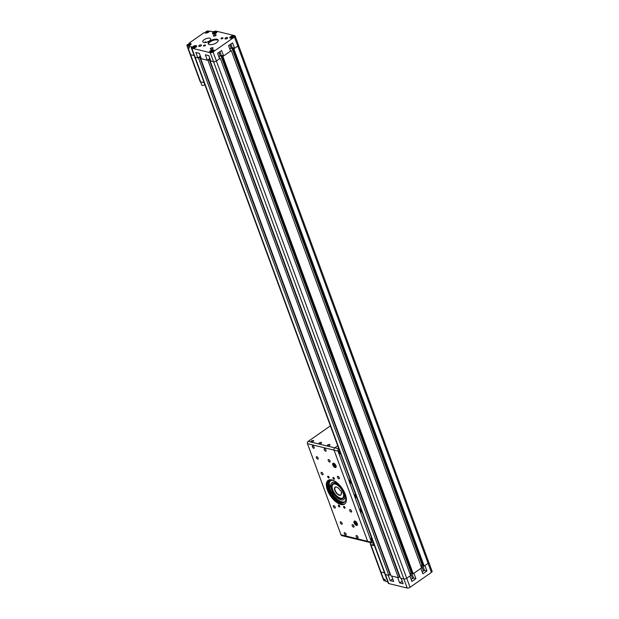 <?xml version="1.0" encoding="UTF-8"?>
<svg xmlns="http://www.w3.org/2000/svg" width="619" height="619" viewBox="0 0 619 619"><rect width="100%" height="100%" fill="white"/><g stroke="black" fill="none" stroke-linecap="round" stroke-linejoin="round"><path stroke-width="0.93" d="M198.521 58.062L199.736 57.211L390.063 574.494L388.84 575.353L198.521 58.062L195.124 57.234A2.12 0.89 159.8 0 1 194.652 56.902A2.12 0.89 -20.2 0 0 195.124 57.234L197.856 57.9L200.378 56.143M199.736 57.211L199.078 57.049M201.152 58.256L200.68 58.588L207.999 60.368L209.222 59.517L208.557 59.354M210.63 60.561L210.158 60.894L213.555 61.714A2.12 0.89 -20.2 0 0 216.395 60.971L219.575 58.759L217.578 53.335L221.61 50.518L223.606 55.95L230.562 51.091L228.566 45.667L232.597 42.858L234.593 48.282L237.773 46.069L233.881 48.785L233.084 48.592L233.804 48.089M428.309 561.975A2.12 0.89 -20.2 0 1 428.774 562.307L432.101 571.345A2.12 0.89 159.8 0 1 431.428 572.405L428.1 563.36A2.12 0.89 -20.2 0 0 428.774 562.307A2.12 0.89 159.8 0 1 428.1 563.36L424.92 565.573L426.917 570.997L422.885 573.813L420.889 568.381L413.925 573.24L415.922 578.664L411.898 581.473L409.894 576.049L406.722 578.262L410.614 575.546L220.287 58.256L216.395 60.971A2.12 0.89 159.8 0 1 213.555 61.714L210.228 52.677A2.12 0.89 -20.2 0 0 213.068 51.926L234.446 37.024A2.12 0.89 -20.2 0 0 235.119 35.972A2.12 0.89 -20.2 0 0 234.655 35.639L216.224 31.159A2.12 0.89 -20.2 0 0 214.321 31.414A2.12 0.89 159.8 0 1 212.418 31.67L210.089 31.097L208.41 32.273A2.12 0.89 -20.2 0 1 205.562 33.016L204.115 32.66L189.151 43.098L189.46 43.941M220.287 58.256L219.358 58.171M218.847 56.786L221.076 55.354M222.817 55.756L222.097 56.259L222.886 56.445L231.282 50.596L230.345 50.503M229.842 49.125L232.071 47.686M428.774 562.307L238.447 45.017A2.12 0.89 159.8 0 1 237.773 46.069A2.12 0.89 -20.2 0 0 238.447 45.017A2.12 0.89 -20.2 0 0 237.982 44.684M234.446 37.024L428.1 563.36L424.201 566.076L423.411 565.882L233.084 48.592M423.087 565L420.881 565.913M231.282 50.596L421.609 567.886L413.213 573.736L412.424 573.542L222.097 56.259M412.099 572.66L409.894 573.573M210.158 60.894L400.485 578.177L403.882 579.005A2.12 0.89 -20.2 0 0 406.722 578.262A2.12 0.89 159.8 0 1 403.882 579.005L401.143 578.339L403.139 583.763L399.657 582.92L397.661 577.496L391.665 576.034L393.661 581.458L390.179 580.614L388.183 575.19L385.444 574.525L388.84 575.353M209.222 59.517L399.541 576.8L398.327 577.659L207.999 60.368M200.68 58.588L390.999 575.871L398.327 577.659M431.428 572.405L410.049 587.307A2.12 0.89 159.8 0 1 407.209 588.05L388.771 583.57L385.444 574.525A2.12 0.89 159.8 0 1 384.979 574.192A2.12 0.89 -20.2 0 0 385.444 574.525L191.797 48.189L210.228 52.677M424.201 566.076L233.881 48.785M422.692 564.899L232.419 47.756M422.119 565.046L231.792 47.756M413.213 573.736L222.886 56.445M411.697 572.567L221.424 55.416M411.124 572.714L220.805 55.424M387.819 581.899L385.691 581.38L384.964 579.392L383.509 579.036A2.12 0.89 159.8 0 1 383.045 578.711L380.453 571.654A2.12 0.89 -20.2 0 0 380.917 571.987A2.12 0.89 159.8 0 1 380.453 571.654L370.472 544.527A2.12 0.89 159.8 0 1 370.588 544M374.503 545.726L370.936 544.852L380.917 571.987L384.492 572.854L380.917 571.987L383.509 579.036M388.771 583.57A2.12 0.89 159.8 0 1 388.306 583.237L191.325 47.856A2.12 0.89 -20.2 0 0 191.797 48.189M412.146 572.807L411.403 572.645M423.141 565.139L422.39 564.977M385.072 573.712A2.12 0.89 -20.2 0 0 384.979 574.192M402.18 581.164L399.657 582.92M426.917 570.997L424.549 570.424L422.088 571.639M415.922 578.664L413.554 578.084L411.093 579.307M392.701 578.858L390.179 580.614M204.525 42.572L205.554 41.759L206.15 42.386M221.2 38.827A1.06 0.449 -20.2 0 0 222.383 38.595A1.06 0.449 -20.2 0 0 222.964 37.929A1.06 0.449 -20.2 0 0 222.724 37.767A1.06 0.449 -20.2 0 0 221.54 37.999A1.06 0.449 -20.2 0 0 220.968 38.664A1.06 0.449 -20.2 0 0 221.2 38.827M203.721 46.061A1.06 0.449 -20.2 0 0 204.904 45.837A1.06 0.449 -20.2 0 0 205.477 45.164A1.06 0.449 -20.2 0 0 205.245 45.001A1.06 0.449 -20.2 0 0 204.061 45.233A1.06 0.449 -20.2 0 0 203.489 45.899A1.06 0.449 -20.2 0 0 203.721 46.061M199.063 46.34A1.447 0.604 -20.2 0 0 200.68 46.023A1.447 0.604 -20.2 0 0 201.454 45.117A1.447 0.604 -20.2 0 0 201.144 44.893A1.447 0.604 -20.2 0 0 199.527 45.21A1.447 0.604 -20.2 0 0 198.745 46.116A1.447 0.604 -20.2 0 0 199.063 46.34M213.717 36.119A1.447 0.604 -20.2 0 0 215.335 35.801A1.447 0.604 -20.2 0 0 216.116 34.896A1.447 0.604 -20.2 0 0 215.799 34.672A1.447 0.604 -20.2 0 0 214.182 34.989A1.447 0.604 -20.2 0 0 213.408 35.894A1.447 0.604 -20.2 0 0 213.717 36.119M225.308 38.935A1.447 0.604 -20.2 0 0 226.918 38.626A1.447 0.604 -20.2 0 0 227.699 37.713A1.447 0.604 -20.2 0 0 227.382 37.488A1.447 0.604 -20.2 0 0 225.773 37.805A1.447 0.604 -20.2 0 0 224.991 38.711A1.447 0.604 -20.2 0 0 225.308 38.935M210.653 49.156A1.447 0.604 -20.2 0 0 212.263 48.847A1.447 0.604 -20.2 0 0 213.044 47.934A1.447 0.604 -20.2 0 0 212.727 47.709A1.447 0.604 -20.2 0 0 211.118 48.027A1.447 0.604 -20.2 0 0 210.336 48.932A1.447 0.604 -20.2 0 0 210.653 49.156M192.78 47.996A2.337 0.983 -20.2 0 0 195.387 47.485A2.337 0.983 -20.2 0 0 196.649 46.023A2.337 0.983 -20.2 0 0 196.138 45.659A2.337 0.983 -20.2 0 0 193.53 46.17A2.337 0.983 -20.2 0 0 192.269 47.632A2.337 0.983 -20.2 0 0 192.78 47.996M212.928 33.944A2.337 0.983 -20.2 0 0 215.544 33.434A2.337 0.983 -20.2 0 0 216.805 31.971A2.337 0.983 -20.2 0 0 216.286 31.608A2.337 0.983 -20.2 0 0 213.679 32.111A2.337 0.983 -20.2 0 0 212.418 33.581A2.337 0.983 -20.2 0 0 212.928 33.944M210.158 52.228A2.337 0.983 -20.2 0 0 212.766 51.717A2.337 0.983 -20.2 0 0 214.027 50.247A2.337 0.983 -20.2 0 0 213.516 49.884A2.337 0.983 -20.2 0 0 210.909 50.394A2.337 0.983 -20.2 0 0 209.648 51.864A2.337 0.983 -20.2 0 0 210.158 52.228M230.307 38.177A2.337 0.983 -20.2 0 0 232.922 37.666A2.337 0.983 -20.2 0 0 234.183 36.196A2.337 0.983 -20.2 0 0 233.673 35.832A2.337 0.983 -20.2 0 0 231.057 36.343A2.337 0.983 -20.2 0 0 229.796 37.805A2.337 0.983 -20.2 0 0 230.307 38.177M209.408 44.576A5.308 2.228 -20.2 0 0 215.335 43.415A5.308 2.228 -20.2 0 0 218.205 40.08A5.308 2.228 -20.2 0 0 217.037 39.252A5.308 2.228 -20.2 0 0 211.11 40.413A5.308 2.228 -20.2 0 0 208.239 43.748A5.308 2.228 -20.2 0 0 209.408 44.576M218.259 40.475A5.308 2.228 -20.2 0 0 217.308 39.98A5.308 2.228 -20.2 0 0 211.783 40.939A5.308 2.228 -20.2 0 0 208.448 44.081M203.721 42.471A4.248 1.78 -20.2 0 0 208.464 41.55A4.248 1.78 -20.2 0 0 210.754 38.881A4.248 1.78 -20.2 0 0 209.826 38.216A4.248 1.78 -20.2 0 0 205.082 39.144A4.248 1.78 -20.2 0 0 202.784 41.813A4.248 1.78 -20.2 0 0 203.721 42.471M191.372 47.47L191.039 46.572L188.71 46.007L189.445 47.996L187.998 47.64A2.12 0.89 159.8 0 1 187.534 47.307A2.12 0.89 159.8 0 1 187.503 47.168M187.998 47.64L190.59 54.696A2.12 0.89 159.8 0 1 190.126 54.364A2.12 0.89 -20.2 0 0 190.59 54.696L194.165 55.563L190.59 54.696L200.571 81.824L204.146 82.698M407.209 588.05L213.555 61.714L210.816 61.049L208.82 55.625L205.346 54.782L207.342 60.205L201.337 58.743L199.341 53.319L195.859 52.476L197.856 57.9M188.71 46.007L190.389 44.831A2.12 0.89 -20.2 0 0 191.07 43.779A2.12 0.89 -20.2 0 0 190.598 43.446L189.151 43.098M191.039 46.572A2.12 0.89 159.8 0 1 191.503 46.905A2.12 0.89 159.8 0 1 191.418 47.377A2.12 0.89 -20.2 0 0 191.325 47.856M229.765 48.924L232.226 47.709L234.593 48.282M218.778 56.592L221.231 55.37L223.606 55.95M207.342 60.205L209.856 58.449M370.936 544.852A2.12 0.89 159.8 0 1 370.472 544.527M370.03 542.492L370.75 544.449A2.12 0.89 -20.2 0 0 371.222 544.782A2.12 0.89 -20.2 0 0 373.922 544.132M187.534 47.307L200.107 81.491A2.12 0.89 -20.2 0 0 200.571 81.824L201.724 85.035A2.12 0.89 159.8 0 0 202.189 85.368A2.12 0.89 159.8 0 0 204.889 84.718M328.735 477.992A1.06 0.511 -124.9 0 0 329.014 477.961A1.06 0.511 -124.9 0 0 328.96 477.025A1.06 0.511 -124.9 0 0 328.07 476.181A1.06 0.511 -124.9 0 0 327.799 476.22A1.06 0.511 -124.9 0 0 327.846 477.156A1.06 0.511 -124.9 0 0 328.735 477.992M344.651 508.214A1.06 0.511 -124.9 0 0 344.922 508.184A1.06 0.511 -124.9 0 0 344.876 507.24A1.06 0.511 -124.9 0 0 343.986 506.404A1.06 0.511 -124.9 0 0 343.707 506.443A1.06 0.511 -124.9 0 0 343.762 507.379A1.06 0.511 -124.9 0 0 344.651 508.214M339.382 506.93A1.06 0.511 -124.9 0 0 339.661 506.899A1.06 0.511 -124.9 0 0 339.607 505.963A1.06 0.511 -124.9 0 0 338.717 505.127A1.06 0.511 -124.9 0 0 338.446 505.158A1.06 0.511 -124.9 0 0 338.492 506.094A1.06 0.511 -124.9 0 0 339.382 506.93M334.005 479.276A1.06 0.511 -124.9 0 0 334.275 479.238A1.06 0.511 -124.9 0 0 334.229 478.301A1.06 0.511 -124.9 0 0 333.339 477.466A1.06 0.511 -124.9 0 0 333.061 477.497A1.06 0.511 -124.9 0 0 333.115 478.441A1.06 0.511 -124.9 0 0 334.005 479.276M322.53 474.804A1.447 0.696 -124.9 0 0 322.901 474.758A1.447 0.696 -124.9 0 0 322.832 473.481A1.447 0.696 -124.9 0 0 321.625 472.343A1.447 0.696 -124.9 0 0 321.253 472.39A1.447 0.696 -124.9 0 0 321.323 473.667A1.447 0.696 -124.9 0 0 322.53 474.804M334.771 508.083A1.447 0.696 -124.9 0 0 335.142 508.037A1.447 0.696 -124.9 0 0 335.072 506.76A1.447 0.696 -124.9 0 0 333.865 505.622A1.447 0.696 -124.9 0 0 333.494 505.669A1.447 0.696 -124.9 0 0 333.564 506.946A1.447 0.696 -124.9 0 0 334.771 508.083M338.856 478.773A1.447 0.696 -124.9 0 0 339.227 478.727A1.447 0.696 -124.9 0 0 339.158 477.45A1.447 0.696 -124.9 0 0 337.951 476.313A1.447 0.696 -124.9 0 0 337.572 476.359A1.447 0.696 -124.9 0 0 337.649 477.636A1.447 0.696 -124.9 0 0 338.856 478.773M351.097 512.052A1.447 0.696 -124.9 0 0 351.468 512.006A1.447 0.696 -124.9 0 0 351.399 510.729A1.447 0.696 -124.9 0 0 350.192 509.592A1.447 0.696 -124.9 0 0 349.82 509.638A1.447 0.696 -124.9 0 0 349.89 510.915A1.447 0.696 -124.9 0 0 351.097 512.052M345.673 535.11A1.447 0.696 -124.9 0 0 346.044 535.064A1.447 0.696 -124.9 0 0 345.975 533.787A1.447 0.696 -124.9 0 0 344.768 532.649A1.447 0.696 -124.9 0 0 344.396 532.696A1.447 0.696 -124.9 0 0 344.466 533.973A1.447 0.696 -124.9 0 0 345.673 535.11M357.527 537.988A1.447 0.696 -124.9 0 0 357.898 537.942A1.447 0.696 -124.9 0 0 357.828 536.665A1.447 0.696 -124.9 0 0 356.621 535.528A1.447 0.696 -124.9 0 0 356.242 535.574A1.447 0.696 -124.9 0 0 356.32 536.851A1.447 0.696 -124.9 0 0 357.527 537.988M341.68 524.254A1.447 0.696 -124.9 0 0 342.052 524.208A1.447 0.696 -124.9 0 0 341.982 522.931A1.447 0.696 -124.9 0 0 340.775 521.794A1.447 0.696 -124.9 0 0 340.404 521.84A1.447 0.696 -124.9 0 0 340.473 523.117A1.447 0.696 -124.9 0 0 341.68 524.254M353.534 527.14A1.447 0.696 -124.9 0 0 353.906 527.094A1.447 0.696 -124.9 0 0 353.836 525.817A1.447 0.696 -124.9 0 0 352.629 524.68A1.447 0.696 -124.9 0 0 352.25 524.726A1.447 0.696 -124.9 0 0 352.319 526.003A1.447 0.696 -124.9 0 0 353.534 527.14M313.732 448.288A1.447 0.696 -124.9 0 0 314.104 448.249A1.447 0.696 -124.9 0 0 314.034 446.972A1.447 0.696 -124.9 0 0 312.827 445.835A1.447 0.696 -124.9 0 0 312.456 445.873A1.447 0.696 -124.9 0 0 312.525 447.15A1.447 0.696 -124.9 0 0 313.732 448.288M317.725 459.143A1.447 0.696 -124.9 0 0 318.096 459.097A1.447 0.696 -124.9 0 0 318.027 457.82A1.447 0.696 -124.9 0 0 316.82 456.683A1.447 0.696 -124.9 0 0 316.448 456.729A1.447 0.696 -124.9 0 0 316.518 458.006A1.447 0.696 -124.9 0 0 317.725 459.143M325.579 451.174A1.447 0.696 -124.9 0 0 325.958 451.127A1.447 0.696 -124.9 0 0 325.888 449.851A1.447 0.696 -124.9 0 0 324.673 448.713A1.447 0.696 -124.9 0 0 324.302 448.76A1.447 0.696 -124.9 0 0 324.371 450.036A1.447 0.696 -124.9 0 0 325.579 451.174M329.571 462.029A1.447 0.696 -124.9 0 0 329.95 461.983A1.447 0.696 -124.9 0 0 329.881 460.706A1.447 0.696 -124.9 0 0 328.666 459.569A1.447 0.696 -124.9 0 0 328.294 459.615A1.447 0.696 -124.9 0 0 328.364 460.892A1.447 0.696 -124.9 0 0 329.571 462.029M311.249 441.951A1.447 0.604 -20.2 0 0 312.858 441.633A1.447 0.604 -20.2 0 0 313.64 440.728A1.447 0.604 -20.2 0 0 313.322 440.504A1.447 0.604 -20.2 0 0 311.713 440.821A1.447 0.604 -20.2 0 0 310.931 441.726A1.447 0.604 -20.2 0 0 311.249 441.951M319.149 443.877A1.447 0.604 -20.2 0 0 320.758 443.56A1.447 0.604 -20.2 0 0 321.54 442.655A1.447 0.604 -20.2 0 0 321.222 442.423A1.447 0.604 -20.2 0 0 319.613 442.74A1.447 0.604 -20.2 0 0 318.831 443.645A1.447 0.604 -20.2 0 0 319.149 443.877M327.575 445.92A1.447 0.604 -20.2 0 0 329.184 445.61A1.447 0.604 -20.2 0 0 329.966 444.697A1.447 0.604 -20.2 0 0 329.648 444.473A1.447 0.604 -20.2 0 0 328.039 444.79A1.447 0.604 -20.2 0 0 327.258 445.695A1.447 0.604 -20.2 0 0 327.575 445.92M335.204 467.546A2.546 1.223 -124.9 0 0 335.862 467.461A2.546 1.223 -124.9 0 0 335.738 465.209A2.546 1.223 -124.9 0 0 333.602 463.205A2.546 1.223 -124.9 0 0 332.945 463.283A2.546 1.223 -124.9 0 0 333.068 465.534A2.546 1.223 -124.9 0 0 335.204 467.546M356.498 525.423A2.546 1.223 -124.9 0 0 357.155 525.345A2.546 1.223 -124.9 0 0 357.031 523.086A2.546 1.223 -124.9 0 0 354.896 521.082A2.546 1.223 -124.9 0 0 354.238 521.159A2.546 1.223 -124.9 0 0 354.362 523.419A2.546 1.223 -124.9 0 0 356.498 525.423M340.883 504.5A14.438 6.948 -124.9 0 0 344.621 504.044A14.438 6.948 -124.9 0 0 343.916 491.277A14.438 6.948 -124.9 0 0 331.838 479.903A14.438 6.948 -124.9 0 0 328.101 480.359A14.438 6.948 -124.9 0 0 328.805 493.126A14.438 6.948 -124.9 0 0 340.883 504.5M344.961 503.765A14.438 6.948 55.1 0 1 341.603 503.998A14.438 6.948 55.1 0 1 329.734 493.018A14.438 6.948 55.1 0 1 328.48 480.127M330.407 425.864L308.169 441.378L334.763 447.846L337.734 445.773L334.763 447.846A1.702 1.308 103.7 0 0 334.074 450.145A1.702 1.308 -76.3 0 1 334.763 447.846L338.817 448.729M341.015 534.831L367.616 541.3A1.702 1.308 103.7 0 0 368.437 542.097A1.702 1.308 -76.3 0 1 367.616 541.3L334.074 450.145L307.481 443.676L341.015 534.831A1.702 1.308 103.7 0 0 341.835 535.628L368.437 542.097A1.702 1.308 103.7 0 0 369.365 541.896M330.252 491.919A14.438 6.948 55.1 0 1 328.364 487.168M343.112 489.853A13.185 6.345 55.1 0 1 344.234 502.373A13.185 6.345 55.1 0 1 340.821 502.79A13.185 6.345 55.1 0 1 332.852 496.987L333.618 496.453A1.973 0.952 55.1 0 1 333.045 494.109L333.037 494.063A11.761 5.656 55.1 0 1 331.691 491.811L329.919 491.95A15.073 7.25 55.1 0 1 327.931 486.944M308.169 441.378A1.702 1.308 103.7 0 0 307.481 443.676M341.108 499.889A10.275 4.944 55.1 0 1 332.504 491.796A10.275 4.944 55.1 0 1 332.008 482.704A10.275 4.944 55.1 0 1 334.67 482.379A10.275 4.944 55.1 0 1 343.266 490.472A10.275 4.944 55.1 0 1 343.762 499.564A10.275 4.944 55.1 0 1 341.108 499.889M332.039 482.688A10.275 4.944 55.1 0 1 332.07 482.665A10.275 4.944 55.1 0 1 334.724 482.34A10.275 4.944 55.1 0 1 343.328 490.434A10.275 4.944 55.1 0 1 343.824 499.518A10.275 4.944 55.1 0 1 343.793 499.541M332.875 494.457A12.651 6.089 -124.9 0 0 341.912 501.87A12.651 6.089 -124.9 0 0 345.023 501.576A12.651 6.089 55.1 0 1 341.85 501.916A12.651 6.089 55.1 0 1 332.86 494.566M330.678 480.731A12.651 6.089 -124.9 0 0 329.153 484.422M329.525 487.308A12.651 6.089 -124.9 0 0 331.273 491.811M331.196 491.819A12.651 6.089 55.1 0 1 329.463 487.354M329.099 484.344A12.651 6.089 55.1 0 1 330.647 480.754A12.651 6.089 55.1 0 1 332.047 480.228M335.289 484.081A8.279 3.985 -124.9 0 0 332.132 486.704A8.279 3.985 -124.9 0 0 340.055 498.063A8.279 3.985 -124.9 0 0 340.481 498.187A8.279 3.985 -124.9 0 0 343.019 492.384A8.279 3.985 -124.9 0 0 335.289 484.081M343.816 494.132A8.496 4.085 55.1 0 1 342.895 497.993A8.496 4.085 55.1 0 1 340.705 498.264A8.496 4.085 55.1 0 1 340.264 498.133A8.496 4.085 55.1 0 1 340.156 498.094M332.14 486.596A8.496 4.085 55.1 0 1 332.14 486.488A8.496 4.085 55.1 0 1 333.184 484.066A8.496 4.085 55.1 0 1 335.374 483.795A8.496 4.085 55.1 0 1 337.123 484.538M341.688 492.469L341.208 492.933A4.882 2.352 55.1 0 1 341.278 493.745A4.882 2.352 55.1 0 1 339.421 495.293A4.882 2.352 55.1 0 1 334.856 490.395A4.882 2.352 55.1 0 1 336.357 486.975A4.882 2.352 55.1 0 1 336.612 487.052A4.882 2.352 55.1 0 1 340.411 490.759L341.123 490.937L341.92 493.103L341.208 492.933M336.713 487.091A4.673 2.244 -124.9 0 0 336.574 487.052A4.673 2.244 -124.9 0 0 335.366 487.199A4.673 2.244 -124.9 0 0 335.591 491.331A4.673 2.244 -124.9 0 0 339.506 495.007A4.673 2.244 -124.9 0 0 340.713 494.86A4.673 2.244 -124.9 0 0 341.278 493.637M327.296 486.619L329.161 487.548A11.761 5.656 55.1 0 1 328.952 485.567L328.921 485.52A1.973 0.952 55.1 0 1 327.714 483.021A13.185 6.345 55.1 0 1 329.146 480.746A13.185 6.345 55.1 0 1 332.558 480.329A13.185 6.345 55.1 0 1 336.078 482M327.9 485.536L328.457 486.604L327.9 485.536M330.639 492.987L331.204 494.055L330.639 492.987M329.904 487.037L329.919 487.014A11.761 5.656 55.1 0 1 329.718 485.033L329.687 484.986A1.973 0.952 55.1 0 1 328.48 482.487L327.714 483.021L328.48 482.487A13.185 6.345 55.1 0 1 329.548 480.506M344.59 502.079A13.185 6.345 55.1 0 1 341.587 502.264A13.185 6.345 55.1 0 1 333.618 496.453L332.852 496.987A1.973 0.952 55.1 0 1 332.279 494.643L332.271 494.596A11.761 5.656 55.1 0 1 330.925 492.345L329.432 492.461M329.919 491.95L329.37 492.337M335.173 465.565L335.127 466.386L334.353 466.2L333.68 464.358L335.173 465.565M335.173 465.627L334.353 466.2M334.484 464.59L333.633 465.186M356.474 523.442L356.42 524.27L355.646 524.076L354.973 522.243L356.474 523.442M356.467 523.512L355.646 524.076M355.778 522.467L354.927 523.063M361.07 511.681A3.188 2.453 103.7 0 0 361.597 511.402A3.188 2.453 103.7 0 0 361.813 511.232M360.459 510.451A1.78 1.37 103.7 0 0 361.156 510.203A1.78 1.37 103.7 0 0 361.372 510.025M355.747 497.212A3.188 2.453 103.7 0 0 356.273 496.933A3.188 2.453 103.7 0 0 356.49 496.763M355.136 495.981A1.78 1.37 103.7 0 0 355.832 495.734A1.78 1.37 103.7 0 0 356.049 495.556M350.424 482.743A3.188 2.453 103.7 0 0 350.95 482.456A3.188 2.453 103.7 0 0 351.166 482.294M349.812 481.512A1.78 1.37 103.7 0 0 350.509 481.265A1.78 1.37 103.7 0 0 350.725 481.087M339.645 453.441A3.188 2.453 103.7 0 0 340.171 453.162A3.188 2.453 103.7 0 0 340.388 452.992M339.034 452.21A1.78 1.37 103.7 0 0 339.73 451.963A1.78 1.37 103.7 0 0 339.947 451.785M371.849 540.983A3.188 2.453 103.7 0 0 372.383 540.697A3.188 2.453 103.7 0 0 372.599 540.534M371.238 539.753A1.78 1.37 103.7 0 0 371.942 539.505A1.78 1.37 103.7 0 0 372.151 539.327M371.562 542.259L367.616 541.3L334.074 450.145L338.02 451.104L371.562 542.259A1.702 1.308 103.7 0 0 372.383 543.064A1.702 1.308 103.7 0 0 373.319 542.855L373.427 542.786M360.66 508.098A3.188 2.453 103.7 0 0 362.115 512.331A3.188 2.453 103.7 0 0 362.231 512.354M355.337 493.629A3.188 2.453 103.7 0 0 356.792 497.862A3.188 2.453 103.7 0 0 356.908 497.885M350.014 479.16A3.188 2.453 103.7 0 0 351.468 483.393A3.188 2.453 103.7 0 0 351.584 483.416M339.235 449.858A3.188 2.453 103.7 0 0 340.682 454.091A3.188 2.453 103.7 0 0 340.798 454.114M371.446 537.4A3.188 2.453 103.7 0 0 372.893 541.633A3.188 2.453 103.7 0 0 373.009 541.656M338.709 448.806A1.702 1.308 103.7 0 0 338.02 451.104M193.739 46.781L195.674 46.526L194.118 47.609L193.345 47.415L193.739 46.781L194.033 47.586M195.217 47.183L194.9 46.34M213.888 32.73L215.83 32.474L214.275 33.558L213.501 33.364L213.888 32.73L214.189 33.534M215.366 33.132L215.056 32.281M231.274 36.962L233.208 36.699L231.653 37.782L230.879 37.597L231.274 36.962L231.568 37.759M232.744 37.364L232.434 36.513M211.118 51.013L213.052 50.75L211.497 51.834L210.731 51.648L211.118 51.013L211.412 51.81M212.596 51.416L212.278 50.565M189.925 44.034A1.803 0.758 159.8 0 1 190.296 44.313A1.803 0.758 159.8 0 1 189.321 45.442A1.803 0.758 159.8 0 1 187.309 45.837A1.803 0.758 159.8 0 1 186.915 45.558L187.542 47.276A1.803 0.758 -20.2 0 0 187.944 47.555A1.803 0.758 -20.2 0 0 189.244 47.446M187.952 44.692L189.507 44.483L188.261 45.349L187.642 45.202L187.952 44.692L188.191 45.334M189.135 45.017L188.888 44.336M206.576 31.701L208.131 31.499L206.885 32.366L206.266 32.211L206.576 31.701L206.816 32.35M207.767 32.026L207.512 31.345M410.049 587.307L213.068 51.926M424.549 570.424L422.553 565M423.411 570.718L421.485 565.487M412.416 578.386L410.498 573.155M413.554 578.084L411.558 572.66M190.931 44.336L190.598 43.446M219.892 51.717L221.231 55.37M218.894 52.414L220.093 55.671M230.879 44.057L232.226 47.709M229.889 44.746L231.088 48.003M328.65 487.315A14.013 6.739 -124.9 0 0 330.476 491.896M340.682 498.728A8.914 4.287 55.1 0 1 332.357 489.791A8.914 4.287 55.1 0 1 335.096 483.54A8.914 4.287 55.1 0 1 343.413 492.476A8.914 4.287 55.1 0 1 340.682 498.728M331.645 491.772L330.879 492.306M331.691 491.811L330.925 492.345M333.037 494.063L332.271 494.596M333.045 494.109L332.279 494.643M329.718 485.033L328.952 485.567M329.919 487.014L329.161 487.548M329.687 484.986L328.921 485.52M333.022 464.242A2.12 1.021 55.1 0 1 333.277 463.569A2.12 1.021 55.1 0 1 333.827 463.499A2.12 1.021 55.1 0 1 335.606 465.171A2.12 1.021 55.1 0 1 335.707 467.051A2.12 1.021 55.1 0 1 335.158 467.121M335.026 467.074A1.996 0.959 -124.9 0 0 335.637 465.674A1.996 0.959 -124.9 0 0 333.78 463.677A1.996 0.959 -124.9 0 0 333.161 465.07A1.996 0.959 -124.9 0 0 335.026 467.074A2.12 1.021 55.1 0 1 334.987 467.066M354.316 522.119A2.12 1.021 55.1 0 1 354.579 521.446A2.12 1.021 55.1 0 1 355.12 521.384A2.12 1.021 55.1 0 1 356.9 523.055A2.12 1.021 55.1 0 1 357.001 524.927A2.12 1.021 55.1 0 1 356.451 524.997M356.32 524.951A1.996 0.959 -124.9 0 0 356.939 523.55A1.996 0.959 -124.9 0 0 355.074 521.554A1.996 0.959 -124.9 0 0 354.463 522.954A1.996 0.959 -124.9 0 0 356.32 524.951A2.12 1.021 55.1 0 1 356.281 524.943M192.656 47.965A2.12 0.89 159.8 0 1 192.555 47.81A2.12 0.89 159.8 0 1 192.679 47.284M195.55 47.4A1.996 0.836 -20.2 0 0 195.944 45.968A1.996 0.836 -20.2 0 0 193.275 46.673A1.996 0.836 -20.2 0 0 193.074 47.973A1.996 0.836 -20.2 0 0 194.002 47.973M196.107 46.023A2.12 0.89 159.8 0 1 196.54 46.348A2.12 0.89 159.8 0 1 196.563 46.526M212.812 33.913A2.12 0.89 159.8 0 1 212.712 33.759A2.12 0.89 159.8 0 1 212.835 33.233M215.698 33.349A1.996 0.836 -20.2 0 0 216.101 31.917A1.996 0.836 -20.2 0 0 213.423 32.621A1.996 0.836 -20.2 0 0 213.23 33.921A1.996 0.836 -20.2 0 0 214.151 33.921M216.255 31.971A2.12 0.89 159.8 0 1 216.696 32.296A2.12 0.89 159.8 0 1 216.72 32.474M230.191 38.138A2.12 0.89 159.8 0 1 230.09 37.991A2.12 0.89 159.8 0 1 230.214 37.457M233.077 37.581A1.996 0.836 -20.2 0 0 233.479 36.15A1.996 0.836 -20.2 0 0 230.802 36.846A1.996 0.836 -20.2 0 0 230.608 38.146A1.996 0.836 -20.2 0 0 231.529 38.146M233.634 36.196A2.12 0.89 159.8 0 1 234.075 36.521A2.12 0.89 159.8 0 1 234.098 36.699M210.034 52.189A2.12 0.89 159.8 0 1 209.934 52.042A2.12 0.89 159.8 0 1 210.065 51.509M212.928 51.632A1.996 0.836 -20.2 0 0 213.323 50.201A1.996 0.836 -20.2 0 0 210.653 50.897A1.996 0.836 -20.2 0 0 210.452 52.197A1.996 0.836 -20.2 0 0 211.381 52.197M213.485 50.247A2.12 0.89 159.8 0 1 213.919 50.572A2.12 0.89 159.8 0 1 213.942 50.75M190.474 44.777L189.855 43.98L186.915 45.558A1.803 0.758 159.8 0 1 187.015 45.102M189.793 43.988A1.702 0.712 -20.2 0 0 187.518 44.583A1.702 0.712 -20.2 0 0 187.348 45.698A1.702 0.712 -20.2 0 0 189.623 45.102A1.702 0.712 -20.2 0 0 189.793 43.988M208.557 31.043A1.803 0.758 159.8 0 1 208.928 31.321A1.803 0.758 159.8 0 1 207.953 32.459A1.803 0.758 159.8 0 1 205.934 32.853A1.803 0.758 159.8 0 1 205.539 32.567A1.803 0.758 159.8 0 1 205.647 32.118M208.417 31.004A1.702 0.712 -20.2 0 0 206.142 31.6A1.702 0.712 -20.2 0 0 205.98 32.706A1.702 0.712 -20.2 0 0 208.255 32.111A1.702 0.712 -20.2 0 0 208.417 31.004M383.122 578.827L383.695 580.39A1.803 0.758 -20.2 0 0 384.089 580.668A1.702 0.712 159.8 0 1 384.066 580.668M383.695 580.39L385.413 580.622A1.702 0.712 159.8 0 1 384.198 580.707M384.089 580.668A1.803 0.758 -20.2 0 0 385.389 580.56M235.119 35.972L238.447 45.017M328.565 487.269L330.422 491.904M333.339 483.957L335.297 483.741C340.411 484.484 346.47 496.415 343.05 497.885M329.919 487.037L329.153 487.563M336.171 466.726L335.088 467.136C333.355 466.099 332.751 464.908 333.277 463.569L333.742 463.244M357.465 524.61L356.382 525.013C354.648 523.976 354.045 522.792 354.579 521.446L355.043 521.121M368.437 542.097L372.383 543.064M192.61 47.942L192.555 47.81C192.919 46.564 194.072 45.945 196.014 45.953L196.594 46.479M212.758 33.89L212.712 33.759C213.075 32.513 214.228 31.894 216.17 31.902L216.743 32.428M230.136 38.115L230.09 37.991C230.454 36.738 231.607 36.119 233.549 36.134L234.121 36.653M209.988 52.174L209.934 52.042C210.305 50.789 211.458 50.17 213.393 50.185L213.973 50.704M205.717 33.047L205.539 32.567L208.479 30.989L209.098 31.793"/></g></svg>
